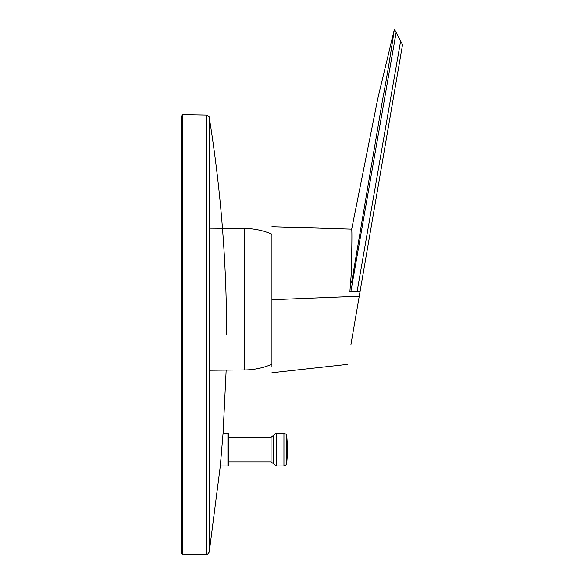 <?xml version="1.0" encoding="UTF-8"?>
<svg xmlns="http://www.w3.org/2000/svg" width="584" height="584" viewBox="0 0 584 584"><rect width="100%" height="100%" fill="white"/><g stroke="black" fill="none" stroke-linecap="round" stroke-linejoin="round"><path stroke-width="0.88" d="M209.24 552.084L209.24 117.435C209.853 117.085 208.97 116.318 206.59 115.136L206.59 554.384C206.846 555.048 207.736 554.282 209.24 552.084L220.314 465.981L223.081 433.175L226.169 370.117M223.073 433.24L222.672 437.993M227.928 433.175L227.928 465.981L228.746 465.156L228.746 433.992L227.928 433.175L223.081 433.175M181.456 334.763L181.456 553.435L182.85 554.8L182.85 114.727L181.456 116.092L181.456 334.763M271.932 234.213A70.737 70.737 0 0 0 244.681 228.49L209.24 228.183L244.681 228.49A70.737 70.737 0 0 1 271.932 234.213L271.932 299.738L359.248 296.234L360.116 291.19L349.882 291.679L351.327 272.823C351.933 245.192 352.05 230.636 351.678 229.169L271.932 226.702M357.131 291.409L400.617 41.033L394.397 29.2C394.529 27.908 388.703 68.416 382.681 99.141C376.264 98.061 376.264 98.061 382.681 99.141L351.575 282.736M397.5 73.993L390.55 114.347M382.359 161.958L368.314 243.572M400.617 41.033L402.544 44.691L360.116 291.19M350.896 344.764L359.248 296.234M357.401 306.958L354.444 324.142M271.932 367.051L271.932 299.738M244.681 369.957L209.24 370.263L244.681 369.957A70.737 70.737 0 0 0 271.932 364.233A70.737 70.737 0 0 1 244.681 369.957L244.681 228.49L244.681 369.957M318.514 227.906L297.533 227.351L318.623 228.147M396.127 32.485L350.823 291.883M283.941 433.175L283.941 465.981C286.423 464.827 287.328 464.01 286.664 463.528L286.664 435.627C287.328 435.138 286.423 434.321 283.941 433.175L276.356 433.175L271.056 437.277L228.746 437.277M283.941 465.981L276.356 465.981L271.056 461.878L271.056 437.277M273.706 463.93L273.706 435.226M276.356 465.981L276.356 433.175M227.928 465.981L220.314 465.981M226.628 334.763A1366.845 1366.845 0 0 0 209.24 117.435M206.59 115.136L182.85 114.727M206.59 554.384L182.85 554.8M394.397 29.2L377.855 98.331L351.678 229.169M347.524 364.372L271.932 372.767M271.056 461.878L228.746 461.878M286.664 463.528A136.685 136.685 0 0 0 286.664 435.627"/></g></svg>
